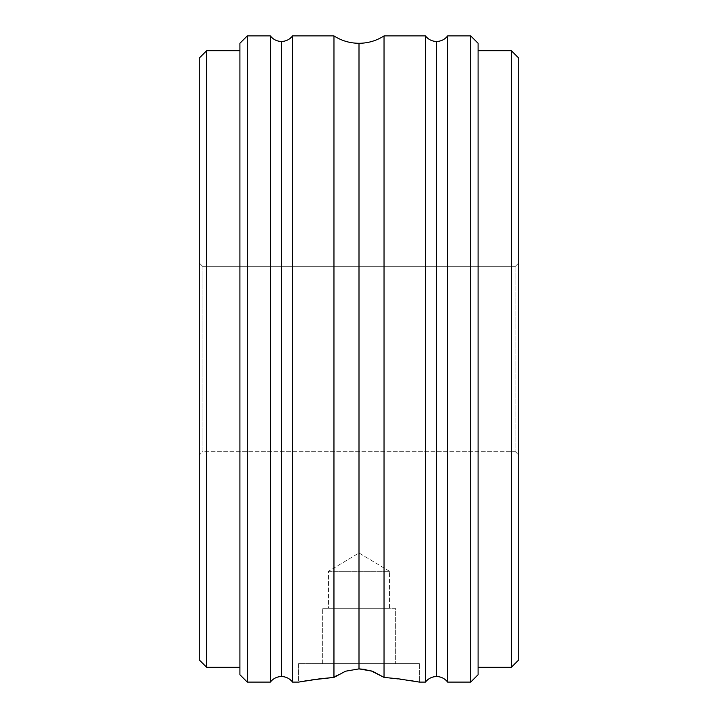 <?xml version="1.0" encoding="UTF-8"?>
<svg xmlns="http://www.w3.org/2000/svg" width="718" height="718" viewBox="0 0 718 718"><rect width="100%" height="100%" fill="white"/><g stroke="black" fill="none" stroke-linecap="round" stroke-linejoin="round"><path stroke-width="0.54" stroke-dasharray="3.59 2.69" d="M336.616 675.575L345.591 671.204L333.96 677.397L333.96 35.9L333.96 677.397L319.51 678.86L298.625 682.1L298.625 663.638L419.375 663.638L419.375 682.1L419.375 663.638L298.625 663.638L298.625 682.1M345.591 671.204L359 668.889L359 43.286L359 668.889L345.591 671.204M425.469 35.9L425.469 682.1L425.469 35.9M436.544 676.562L436.544 41.438L436.544 676.562M270.381 35.9L270.381 682.1L270.381 35.9M281.456 676.562L281.456 41.438L281.456 676.562M322.66 608.245L395.34 608.245L395.34 663.638L322.66 663.638L322.66 608.245L325.425 608.245L322.66 608.245L322.66 663.638L359 663.638L298.625 663.638L395.34 663.638L322.66 663.638L395.34 663.638L395.34 608.245L322.66 608.245M328.467 571.322L389.533 571.322L389.533 608.245L328.467 608.245L328.467 571.322L359 552.977L389.533 571.322L328.467 571.322L389.533 571.322L359 552.977L328.467 571.322L328.467 608.245L389.533 608.245L389.533 571.322L328.467 571.322M370.685 670.639L359 668.889L359 43.286L359 668.889M384.04 677.397L372.409 671.204L384.04 677.397L384.04 35.9L384.04 677.397L416.925 681.651M292.531 682.1L292.531 35.9L292.531 682.1M447.619 682.1L447.619 35.9L447.619 682.1M202.988 266.683L202.988 451.317L199.299 455.006L199.299 262.994L202.988 266.683L515.012 266.683L518.701 262.994L518.701 455.006L515.012 451.317L515.012 266.683L515.012 451.317L202.988 451.317L202.988 266.683L202.988 451.317L515.012 451.317L515.012 266.683L202.988 266.683L199.299 262.994L199.299 455.006L199.299 58.059L199.299 659.941L199.299 270.3L199.299 455.006L202.988 451.317L202.988 266.683M478.089 50.673L478.089 674.714L478.089 50.673M239.911 667.327L239.911 50.673L239.911 667.327M247.297 682.1L247.297 35.9L247.297 682.1M333.96 677.397L311.361 679.964M409.754 680.44L403.767 679.551M416.907 681.651L419.375 682.1M470.703 35.9L470.703 682.1L470.703 35.9M206.685 667.327L206.685 50.673L206.685 667.327M239.911 674.714L239.911 43.286L239.911 674.714M239.911 50.673L239.911 661.404L239.911 50.673M511.315 50.673L511.315 667.327L511.315 50.673M518.701 58.059L518.701 659.941L518.701 58.059M518.701 262.994L518.701 455.006L518.701 262.994L515.012 266.683L515.012 451.317L518.701 455.006L518.701 262.994M365.381 669.409L372.409 671.204M419.375 663.638L382.102 663.638L419.375 663.638M328.467 608.245L389.533 608.245L328.467 608.245"/><path stroke-width="1.08" d="M270.381 682.1L270.381 35.9A13.848 13.848 0 0 0 281.456 41.438L281.456 676.562A13.848 13.848 0 0 0 270.381 682.1A13.848 13.848 0 0 1 292.531 682.1L298.625 682.1L319.465 678.86L333.96 677.397L333.96 35.9L292.531 35.9A13.848 13.848 0 0 1 270.381 35.9L247.297 35.9L239.911 43.286L239.911 674.714L247.297 682.1L247.297 35.9L247.297 682.1L270.381 682.1L270.381 35.9L247.297 35.9L239.911 43.286L239.911 674.714L247.297 682.1L270.381 682.1M372.409 671.204L359 668.889L359 43.286L359 668.889L372.409 671.204L384.04 677.397L384.04 35.9L425.469 35.9L425.469 682.1L419.375 682.1L425.469 682.1L425.469 35.9A13.848 13.848 0 0 0 436.544 41.438L436.544 676.562A13.848 13.848 0 0 0 425.469 682.1A13.848 13.848 0 0 1 447.619 682.1L470.703 682.1L478.089 674.714L478.089 43.286L470.703 35.9L470.703 682.1L470.703 35.9L447.619 35.9A13.848 13.848 0 0 1 425.469 35.9L384.04 35.9L384.04 677.397L398.481 678.851L419.375 682.1L398.481 678.851L384.04 677.397L370.685 670.639M311.361 679.964L333.96 677.397L345.591 671.204L359 668.889L359 43.286L359 668.889L345.591 671.204L333.96 677.397L336.616 675.575M301.093 681.651L308.237 680.44L298.625 682.1L292.531 682.1A13.848 13.848 0 0 0 281.456 676.562L281.456 41.438A13.848 13.848 0 0 0 292.531 35.9L292.531 682.1L292.531 35.9L333.96 35.9C341.597 40.773 349.944 43.233 359 43.286C368.056 43.233 376.403 40.773 384.04 35.9M333.96 35.9L333.861 677.406M206.685 50.673L199.299 58.059L199.299 659.941L206.685 667.327L206.685 50.673L206.685 667.327L239.911 667.327L206.685 667.327L199.299 659.941L199.299 58.059L206.685 50.673L239.911 50.673L206.685 50.673M511.315 667.327L518.701 659.941L518.701 58.059L511.315 50.673L511.315 667.327L511.315 50.673L478.089 50.673L511.315 50.673L518.701 58.059L518.701 659.941L511.315 667.327L478.089 667.327L511.315 667.327M447.619 35.9L447.619 682.1A13.848 13.848 0 0 0 436.544 676.562L436.544 41.438A13.848 13.848 0 0 0 447.619 35.9L470.703 35.9L478.089 43.286L478.089 674.714L470.703 682.1L447.619 682.1L447.619 35.9M403.767 679.551L398.544 678.86M419.375 682.1L409.781 680.449M359 668.889L365.381 669.409M384.04 677.397L398.481 678.851M298.625 682.1L301.084 681.651"/></g></svg>
